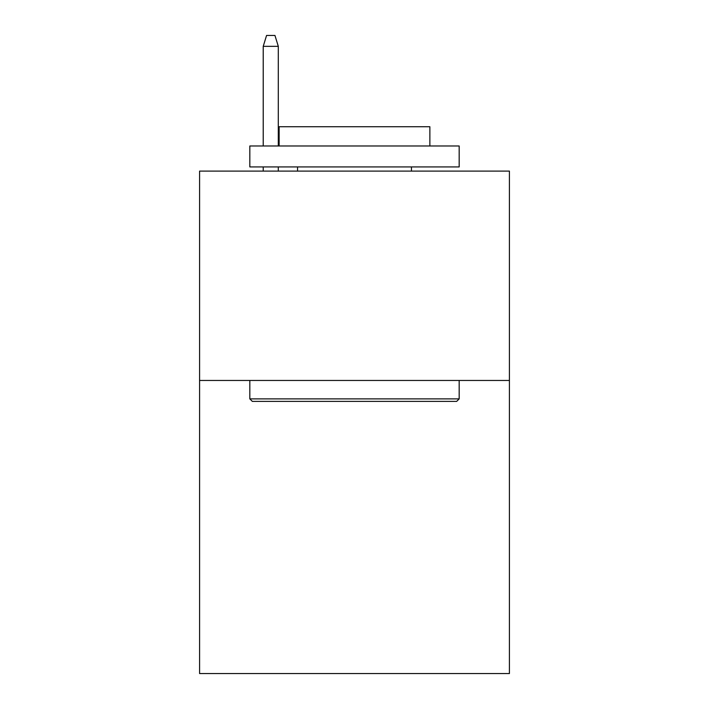 <?xml version="1.0" encoding="UTF-8"?>
<svg xmlns="http://www.w3.org/2000/svg" width="709" height="709" viewBox="0 0 709 709"><rect width="100%" height="100%" fill="white"/><g stroke="black" fill="none" stroke-linecap="round" stroke-linejoin="round"><path stroke-width="1.06" d="M509.416 380.458L509.416 673.55L199.583 673.55L199.583 171.108L509.416 171.108L509.416 380.458L199.583 380.458M252.333 401.391L249.825 398.883L459.175 398.883L456.667 401.391L252.333 401.391M459.175 145.983L459.175 166.925L249.825 166.925L249.825 145.983L459.175 145.983M279.133 145.983L279.133 126.725L429.867 126.725L429.867 145.983M459.175 380.458L459.175 398.883M249.825 380.458L249.825 398.883M411.442 166.925L411.442 171.108M297.558 166.925L297.558 171.108M278.3 145.983L278.3 46.333L263.225 46.333L263.225 145.983M263.225 166.925L263.225 171.108M278.3 166.925L278.3 171.108M263.225 46.333L266.575 35.45L274.95 35.45L278.3 46.333"/></g></svg>
